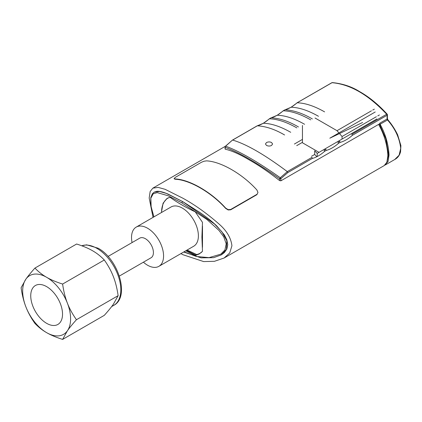 <?xml version="1.0" encoding="UTF-8"?>
<svg xmlns="http://www.w3.org/2000/svg" width="422" height="422" viewBox="0 0 422 422"><rect width="100%" height="100%" fill="white"/><g stroke="black" fill="none" stroke-linecap="round" stroke-linejoin="round"><path stroke-width="0.63" d="M153.033 217.393L149.177 198.002L150.158 191.509L152.864 188.149L158.139 187.389L165.107 189.314L182.742 198.145C194.758 204.723 206.965 213.448 219.361 224.319C226.82 230.897 231.008 238.05 231.926 245.778L229.716 252.984L224.082 258.032L214.439 261.313L203.673 261.582L182.742 254.656L180.964 253.585M224.082 258.037L384.173 165.609L386.874 162.248L387.86 155.75C387.317 144.978 384.231 134.528 378.603 124.406L280.878 180.827L279.57 180.569C268.83 172.102 258.67 165.192 249.091 159.838C239.627 154.199 231.673 150.649 225.216 149.188L225.216 147.357C238.984 152.379 257.103 162.839 279.57 178.738L280.277 177.731C257.652 161.726 239.438 151.208 225.633 146.186A1.071 0.928 106.7 0 0 225.216 147.357A1.071 0.617 0 0 1 225.063 147.041A1.071 0.617 0 0 1 225.068 146.962M175.172 179.244L174.128 178.78L175.172 177.446L201.41 162.301L203.931 161.251L206.458 160.872C220.838 161.462 242.529 173.98 256.914 190L257.958 192.443L256.914 194.663L230.676 209.813L228.154 209.971L225.628 208.373C211.28 192.348 189.52 179.788 175.172 179.244L174.128 178.459M257.958 192.443L256.914 194.663M119.357 276.072L151.065 257.768A11.325 6.541 -120 0 0 153.413 252.583A11.325 6.541 -120 0 0 148.465 241.184A11.325 6.541 -120 0 0 139.74 238.15L108.027 256.455M143.401 262.194A22.656 13.082 -120 0 0 158.878 266.34A22.656 13.082 -120 0 0 163.567 255.969A22.656 13.082 -120 0 0 153.677 233.166A22.656 13.082 -120 0 0 136.222 227.099A22.656 13.082 -120 0 0 131.527 237.47A22.656 13.082 -120 0 0 132.075 242.571M158.878 266.34L193.698 246.232A22.656 13.082 -120 0 0 198.393 235.861A22.656 13.082 -120 0 0 188.502 213.063A22.656 13.082 -120 0 0 171.042 206.991L136.222 227.099M185.78 250.805A161.621 93.309 0 0 0 195.228 255.532L199.173 253.991L202.481 251.343L201.911 237.037L202.481 222.357L195.228 211.833A161.621 93.309 180 0 1 170.124 197.343L167.065 198.372L163.087 203.219L161.568 211.48M168.673 197.67A31.93 18.436 -120 0 0 168.162 197.944A31.93 18.436 -120 0 0 161.547 212.477M30.743 295.806A22.477 12.976 -120 0 0 40.554 318.425A22.477 12.976 -120 0 0 57.872 324.449A22.477 12.976 -120 0 0 62.53 314.158A22.477 12.976 -120 0 0 52.718 291.539A22.477 12.976 -120 0 0 35.395 285.515A22.477 12.976 -120 0 0 30.743 295.806M113.354 276.589C115.507 282.091 117.1 288.448 118.134 295.658L113.354 304.262C111.234 307.295 108.211 310.988 104.297 315.345L62.614 339.409L67.388 330.801C69.514 327.767 72.531 324.075 76.451 319.723C72.531 314.179 69.514 308.646 67.388 303.128C65.236 297.626 63.643 291.27 62.614 284.059L104.297 259.994C108.211 265.538 111.234 271.072 113.354 276.589M34.936 268.081C31.022 272.433 28 276.125 25.879 279.158L21.1 287.767C22.134 294.978 23.727 301.334 25.879 306.836C28 312.354 31.022 317.887 34.936 323.431C38.444 327.119 42.342 330.194 46.636 332.657A33.892 19.57 -120 0 0 67.388 330.801A33.892 19.57 -120 0 0 70.601 318.816A33.892 19.57 -120 0 0 67.388 303.128A33.892 19.57 -120 0 0 46.636 277.307C42.342 274.849 38.444 271.773 34.936 268.081L76.625 244.016C83.013 246.042 88.34 248.289 92.603 250.768C96.891 253.226 100.789 256.302 104.297 259.994M62.614 284.059C56.221 282.033 50.893 279.781 46.636 277.307A33.892 19.57 -120 0 0 25.879 279.158A33.892 19.57 -120 0 0 22.667 291.143A33.892 19.57 -120 0 0 25.879 306.836A33.892 19.57 -120 0 0 46.636 332.657C50.893 335.131 56.221 337.384 62.614 339.409M154.331 192.073L156.836 191.319L154.336 192.073M183.665 252.029L201.12 257.858L213.637 257.657L221.102 254.988L226.487 249.397L226.825 240.698L221.814 231.71L214.518 224.008L182.742 201.637L199.564 212.266L182.742 201.637L168.109 194.104C163.077 191.968 159.321 191.039 156.836 191.319M224.367 252.567L221.529 254.73L224.367 252.567L226.851 249.049L227.759 244.686L226.851 239.828L224.367 234.901L216.671 225.865C211.902 221.339 206.2 216.808 199.564 212.266M271.546 145.469C269.864 146.249 268.181 146.228 266.498 145.416L265.454 143.986L266.498 142.552C268.181 141.739 269.864 141.723 271.546 142.504L272.591 143.986L271.546 145.469M379.415 123.936L385.856 138.885L388.567 154.468L386.969 162.001M378.603 124.406L379.821 123.704L379.821 123.182L380.116 124.232C385.544 134.243 388.514 144.524 389.026 155.074L388.05 161.573L384.743 165.224M380.116 124.232L387.486 119.98C395.103 128.525 399.513 137.978 400.715 148.328L399.091 155.227L394.755 159.5M339.71 141.323L340.063 142.425C344.146 141.333 348.25 138.959 352.381 135.314L387.09 115.275A1.071 0.617 0 0 0 387.407 114.837L387.407 118.55A1.071 0.617 180 0 1 387.09 118.983L379.821 123.182M352.381 135.314L351.848 134.317M279.57 180.569L279.57 178.738A1.071 0.617 0 0 0 280.25 178.822A1.071 0.617 0 0 0 280.878 178.643L287.799 172.598L287.282 171.612L311.969 157.359L312.312 158.445C316.394 157.353 320.498 154.985 324.629 151.334L324.096 150.337L325.847 149.346L326.185 150.438C330.268 149.341 334.377 146.972 338.507 143.327L337.969 142.325M230.676 209.813L230.676 209.491L228.154 209.65L225.628 208.062L225.628 208.373M319.032 152.353L302.447 142.778L302.447 125.429M371.439 110.812L337.014 130.688L315.028 117.996M374.351 109.134L372.71 110.079M337.014 130.688L338.956 132.93M339.499 133.563L342.057 136.517L376.355 116.715M377.759 115.908L379.399 114.958M342.057 136.517L342.057 139.06M230.676 209.491L256.914 194.342M175.172 178.928C189.557 179.524 211.248 192.042 225.628 208.062M316.832 156.72L314.685 154.457L314.685 150.818L317.207 153.408L317.207 156.53L317.212 153.408L376.936 118.925M362.619 122.475L329.825 138.2L375.232 111.983M232.364 140.183L225.633 146.186A1.071 0.443 -131.3 0 0 225.427 146.234L232.406 140.136M280.878 180.827L280.878 178.643A1.071 0.443 -131.3 0 0 280.277 177.731L287.308 171.638M287.282 171.612C264.71 154.7 246.495 144.182 232.638 140.067L257.33 125.809L263.397 123.256L269.479 118.804C277.581 119.083 286.707 122.111 296.851 127.892M298.459 126.964C288.912 121.367 279.833 118.313 271.219 117.801L277.27 115.243L283.352 110.796C291.454 111.07 300.58 114.098 310.729 119.88M312.338 118.951C302.79 113.354 293.707 110.3 285.093 109.789L291.148 107.235L297.23 102.783C305.333 103.058 314.459 106.091 324.602 111.872M296.94 102.899L332.019 82.691C350.234 84.279 368.448 94.797 386.668 114.241L351.858 134.328M284.729 109.952L283.067 110.912M270.855 117.96L269.189 118.925M256.977 125.972L257.33 125.809C265.955 126.32 275.038 129.375 284.586 134.971M302.447 139.392L294.408 144.034M302.447 142.33L296.719 145.643M314.685 154.457L311.489 156.304M226.851 239.828L224.367 234.901M199.553 253.764L195.987 255.094A160.55 92.692 180 0 1 186.535 250.367M164.749 201.036L167.455 198.161M153.946 216.866L151.139 206.891L150.839 198.192L153.255 193.714L157.274 192.622L168.214 195.792L181.982 202.95A1.071 0.617 -60 0 1 182.742 201.637L166.252 193.371L159.532 191.467L154.151 192.174M195.228 255.532L195.987 255.094M181.982 202.95L206.938 219.493L218.992 230.449L223.771 236.895L226.213 243.826L224.937 249.951L220.764 254.181L209.059 257.631L196.325 256.481L184.003 251.834M202.481 247.35L202.481 226.06M76.451 319.723L118.134 295.658M187.078 250.056L196.641 254.524A31.93 18.436 -120 0 0 200.097 253.253A31.93 18.436 -120 0 0 201.811 252.018M81.762 245.778A33.892 19.57 60 0 1 96.838 248.321A33.892 19.57 60 0 1 120.808 289.835A33.892 19.57 60 0 1 113.787 305.349L111.661 306.578M387.407 114.837A1.071 1.071 0 0 0 387.132 114.125A1.071 0.295 138.4 0 0 386.657 114.235A1.071 0.617 -120 0 1 386.974 114.737A1.071 0.617 -120 0 1 387.09 115.275L387.09 118.983A1.071 0.617 -120 0 0 387.196 119.489A1.071 0.617 -120 0 0 387.486 119.98L387.945 119.853C391.753 124.348 394.971 129.306 397.608 134.718L400.9 145.601L400.552 151.888L399.813 154.041C398.679 156.425 397.086 158.192 395.034 159.342M339.721 141.333L337.98 142.341M338.507 143.327L340.063 142.425M324.629 151.334L326.185 150.438M287.799 172.598L312.312 158.445M263.397 123.256C271.457 123.493 280.561 126.51 290.721 132.308M297.03 102.82L331.808 82.738A1.071 1.071 0 0 1 332.378 82.596A1.071 0.823 -88.4 0 0 332.019 82.691A1.071 0.617 -120 0 0 331.808 82.738A1.071 0.617 -120 0 0 331.708 82.828M291.148 107.235C299.209 107.473 308.313 110.49 318.468 116.282M277.27 115.243C285.33 115.48 294.44 118.498 304.594 124.295M152.859 188.143L225.38 146.276M168.6 197.691L168.162 197.944M81.726 245.768L86.652 244.839L98.089 248.199C118.308 258.897 130.187 296.982 113.787 305.349M225.063 149.077L225.063 147.041A1.071 1.071 0 0 1 225.448 146.218M283.104 110.865C279.053 114.457 275.049 116.773 271.093 117.817M270.977 117.865L269.278 118.84M284.85 109.852L283.157 110.828M269.231 118.877C265.174 122.464 261.171 124.78 257.22 125.825M296.982 102.857C292.926 106.444 288.922 108.76 284.966 109.804M257.098 125.872L232.453 140.104M387.407 118.55L387.945 119.853M332.372 82.591C342.69 83.646 351.763 86.652 359.602 91.606C369.086 96.923 378.265 104.429 387.132 114.125M394.95 159.389L385.37 164.923M153.872 216.908L150.833 205.488L150.765 197.665L152.358 193.761L154.146 192.179M201.009 252.725L200.097 253.253"/></g></svg>
